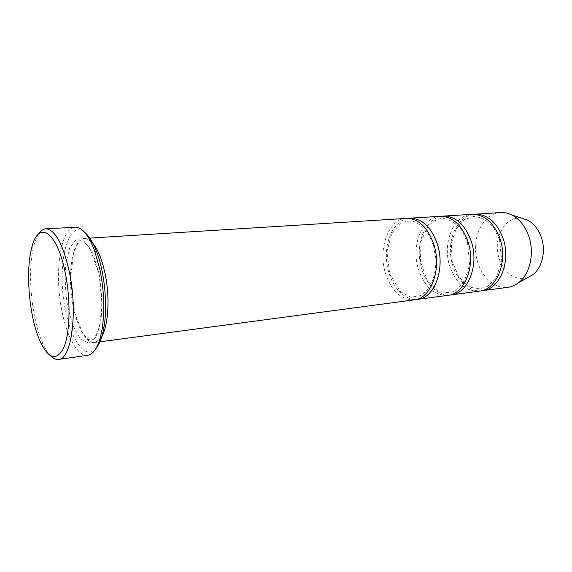 <?xml version="1.0" encoding="UTF-8"?>
<svg xmlns="http://www.w3.org/2000/svg" width="572" height="572" viewBox="0 0 572 572"><rect width="100%" height="100%" fill="white"/><g stroke="black" fill="none" stroke-linecap="round" stroke-linejoin="round"><path stroke-width="0.43" stroke-dasharray="2.86 2.15" d="M479.436 291.134C465.694 291.57 455.784 283.183 449.699 265.98C442.056 243.164 453.51 214.915 471.929 214.328M441.756 216.28C427.363 218.433 417.453 238.031 419.526 258.222C421.4 278.435 434.92 295.738 449.456 295.066M96.067 348.341C85.743 360.889 71.107 340.447 65.351 309.502C56.321 267.338 67.103 217.739 84.742 232.454M522.072 218.318C507.7 215.78 495.545 232.504 497.504 250.6C499.084 268.733 514.249 282.79 527.856 277.513M500.521 212.555C485.006 213.478 473.68 232.747 475.768 252.724C477.591 272.73 492.435 289.439 507.836 287.344M473.473 214.293C458.815 216.345 448.598 235.478 450.629 255.183C452.452 274.903 466.18 291.699 480.959 290.869M447.847 295.352C434.298 295.717 424.495 287.051 418.432 269.34C410.81 245.867 421.957 216.874 440.118 216.309M408.129 218.382C394.058 220.663 384.513 240.733 386.629 261.44C388.56 282.16 401.816 300 416.066 299.513M414.357 299.828C401.043 300.114 391.384 291.134 385.364 272.894C377.777 248.72 388.56 218.94 406.399 218.404M90.204 240.626L84.356 238.431C74.203 239.089 68.347 264.922 71.107 292.285C73.695 319.662 84.449 343.872 94.537 342.549L99.843 339.267M87.709 355.305C77.756 356.914 66.831 336.901 61.84 310.632C54.047 272.915 60.396 227.413 75.189 227.241M38.624 233.969C36.594 237.094 34.921 241.341 33.605 246.704C27.013 272.429 31.689 320.306 43.143 344.265C45.474 349.27 47.934 353.11 50.536 355.784M99.099 273.731L92.8 253.332L84.642 241.162L76.419 239.346L69.741 247.626L65.766 263.892C64.679 277.72 65.33 292.092 67.71 307L73.237 326.312L80.752 339.332L88.946 343.293L96.225 336.851L100.987 320.72C102.452 305.884 101.823 290.218 99.099 273.731M499.506 239.482L501.687 260.532L496.424 277.17L487.895 286.179C482.203 288.982 475.968 289.125 469.183 286.615L458.844 277.062L452.116 261.175L451.372 243.365L456.02 228.936L464.078 219.748L473.959 216.359C481.495 217.267 488.052 221.028 493.629 227.649L499.506 239.482M467.481 242.278L469.648 264.743L464.192 281.796L455.977 290.462C450.765 293.15 444.751 293.221 437.945 290.676L426.941 279.615L420.42 261.347L420.978 241.477L427.92 226.297C433.018 221.343 437.887 218.711 442.513 218.39C449.492 219.262 455.784 223.044 461.404 229.737L467.481 242.278M94.537 342.549L98.963 341.956M84.356 238.431L88.817 238.152M99.163 274.317L102.109 305.04L99.192 328.528L94.387 338.309C91.835 339.997 89.647 340.247 87.809 339.06L82.633 333.197L74.689 312.948L70.442 279.772L73.595 252.552L77.506 244.208L80.38 241.827L83.784 241.92L89.847 248.119L99.163 274.317M40.591 342.442L43.143 344.265M31.453 248.984L33.605 246.704M433.469 245.238L435.957 260.024C435.757 270.234 433.755 279.15 429.944 286.779L421.421 295.424L410.946 297.247L400.486 291.727L389.739 274.067L386.922 251.673L392.049 232.704L401.973 222.308L411.075 220.663C417.253 222.258 422.844 226.348 427.849 232.918L433.469 245.238"/><path stroke-width="0.86" d="M443.386 216.109L471.929 214.328C484.491 214.378 493.865 222.558 500.05 238.867C508.143 261.897 496.532 289.818 479.436 291.134L451.086 294.923C467.967 293.665 479.372 265.05 471.278 241.37C465.093 224.603 455.798 216.18 443.386 216.109L441.756 216.28M449.456 295.066L451.086 294.923M84.742 232.454C89.139 235.971 93.165 242.571 96.818 252.252C104.576 272.651 107.743 305.062 104.083 326.583C102.374 336.786 99.7 344.037 96.067 348.341M527.856 277.513L532.761 274.76C542.156 267.896 546.153 250.986 541.334 237.351C538.395 229.115 533.755 223.352 527.413 220.07L522.072 218.318M480.959 290.869L507.836 287.344C511.604 286.829 515.129 285.328 518.404 282.825C529.858 274.446 534.77 253.36 528.821 236.365C525.189 226.104 519.505 218.962 511.768 214.936C508.072 213.12 504.318 212.326 500.521 212.555L473.473 214.293M482.496 290.726C499.613 289.403 511.246 261.561 503.153 238.603C496.968 222.336 487.587 214.178 475.01 214.142M409.859 218.189L440.118 216.309C452.509 216.388 461.797 224.839 467.982 241.656C476.076 265.415 464.7 294.108 447.847 295.352L417.796 299.37C434.384 298.191 445.502 268.761 437.416 244.315C431.252 227.005 422.064 218.304 409.859 218.189L408.129 218.382M416.066 299.513L417.796 299.37M88.817 238.152L406.399 218.404C418.575 218.518 427.749 227.256 433.919 244.616C441.999 269.147 430.916 298.663 414.357 299.828L98.963 341.956M99.843 339.267C107.979 330.523 110.653 299.227 104.983 273.216C101.33 256.771 96.403 245.903 90.204 240.626M45.839 228.836L75.189 227.241C82.039 227.155 88.496 234.913 94.559 250.507L99.993 269.87C104.133 290.948 104.869 310.56 102.202 328.721C99.278 345.202 94.444 354.061 87.709 355.305L58.601 359.423C71.357 359.566 77.971 312.955 69.455 272.444C63.099 244.108 55.227 229.565 45.839 228.836C43.165 229.022 40.762 230.73 38.624 233.969M50.536 355.784C53.26 358.544 55.949 359.759 58.601 359.423M65.437 273.766C57.107 229.994 37.623 219.484 31.453 248.984C25.189 273.559 29.687 319.541 40.591 342.442C49.199 359.674 57.014 361.204 64.035 347.032C70.034 332.275 70.785 300.572 65.437 273.766M527.413 220.07L511.768 214.936M532.761 274.76L518.404 282.825M96.818 252.252L94.559 250.507M104.083 326.583L102.202 328.721"/></g></svg>

